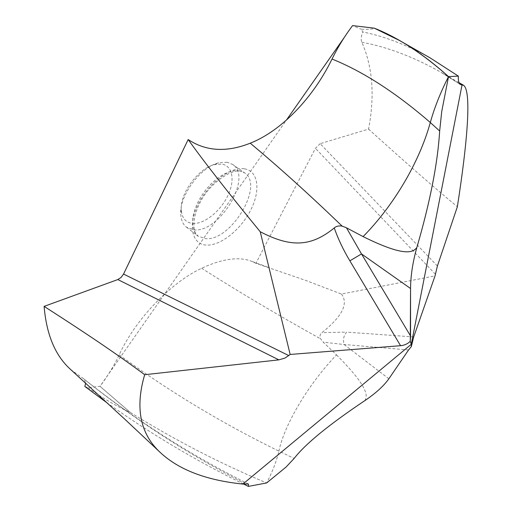 <?xml version="1.0" encoding="UTF-8"?>
<svg xmlns="http://www.w3.org/2000/svg" width="512" height="512" viewBox="0 0 512 512"><rect width="100%" height="100%" fill="white"/><g stroke="black" fill="none" stroke-linecap="round" stroke-linejoin="round"><path stroke-width="0.38" stroke-dasharray="2.56 1.92" d="M430.266 57.978C407.034 45.024 384.557 36.352 362.829 31.968L361.165 29.171C368.384 29.574 372.768 29.242 374.31 28.173M437.402 265.99L320.154 143.667L368.563 129.107C374.931 95.712 372.678 66.758 361.811 42.259C360.717 39.667 361.056 36.237 362.829 31.968M344.077 37.747L352.582 25.6L361.165 29.171M320.154 143.667L315.43 148.301L255.904 263.334L305.402 280.294L341.459 294.054L435.04 275.878M84.864 386.477L87.84 387.661L99.987 386.317C107.776 376.013 114.17 365.523 119.181 354.842C135.398 319.36 170.771 282.643 201.632 268.256C222.72 258.502 239.674 256.294 252.48 261.632L255.904 263.334M70.605 369.478L84.16 379.155L85.626 383.181M368.563 129.107C406.976 163.789 432.358 185.965 457.357 206.752M341.459 294.054C348.71 303.578 342.214 316.435 321.965 332.634C319.942 334.202 319.501 336.282 320.64 338.874L323.232 342.157L336.518 354.886C308.314 384.25 284.486 424.422 278.88 451.104L294.15 458.419M364.813 400.653C367.418 396.41 369.856 388.346 336.518 354.886M408.563 349.971L344.102 344.512L323.232 342.157M388.864 378.778L344.102 344.512C342.816 339.667 343.667 335.539 346.656 332.128L321.965 332.634M87.84 387.661C103.104 398.464 117.229 406.694 130.208 412.358C173.946 439.578 219.43 463.104 266.656 482.944C219.43 463.104 173.946 439.578 130.208 412.358L99.987 386.317L286.387 120.128M243.482 483.994C196.026 460.755 150.637 433.766 107.309 403.04M227.187 162.246L218.758 162.81C200.563 166.784 179.174 195.84 180.781 214.387C181.107 220.198 182.995 224.461 186.464 227.174L193.773 229.824C219.347 233.28 253.107 177.133 232.646 164.435L227.187 162.246M192.646 223.43C203.878 224.397 219.84 211.866 227.45 196.493C235.219 181.139 232.966 165.882 221.894 164.122L214.477 164.634C198.502 168.147 179.866 193.466 181.248 209.76C181.894 218.086 185.696 222.643 192.646 223.43M130.208 412.358L99.987 386.317M361.811 42.259C387.29 46.931 413.67 56.928 440.934 72.262L459.699 83.949M244.57 168.838C258.464 171.059 260.755 190.534 250.694 210.093C240.813 229.683 220.634 245.914 206.419 245.094C192.064 244.582 187.514 225.76 198.061 204.48C208.397 183.174 230.842 166.304 244.57 168.838M435.373 274.195L315.43 148.301M201.632 268.256C238.272 291.546 277.018 314.573 317.875 337.331L320.64 338.874M119.181 354.842C169.139 391.405 222.368 423.488 278.88 451.104C276.826 460.211 273.146 470.042 267.853 480.602L266.656 482.944M413.696 336.941L346.656 332.128M245.434 483.77C188.646 454.541 134.694 419.539 83.59 378.771M239.168 170.714L244.57 172.851C264.749 185.344 230.65 241.811 205.274 238.63L198.042 236.058L195.123 232.832L193.248 228.442L192.518 223.059L192.973 216.883L194.624 210.17L197.402 203.2L201.203 196.275L205.869 189.696L211.187 183.75L216.928 178.688L222.848 174.726L228.685 172.026L234.202 170.675L239.168 170.714M458.982 82.643L440.934 72.262L460.211 84.41M252.48 261.632L269.427 267.693M248.493 484.026C190.624 455.136 135.846 420.179 84.16 379.155M186.464 227.174L198.042 236.058C195.341 235.955 189.216 223.002 200.48 201.728C210.957 181.363 233.395 168.384 240.838 171.315L244.57 172.851L232.646 164.435M181.248 209.76L180.781 214.387M214.477 164.634L218.758 162.81"/><path stroke-width="0.77" d="M441.715 111.603L439.661 131.014C437.741 163.11 430.131 201.971 416.813 247.616C430.131 201.971 437.741 163.11 439.661 131.014L441.715 111.603L448.518 76.614L441.715 111.603L448.518 76.614L458.368 76.122L430.266 57.978L399.155 40.314L374.31 28.173C398.195 37.632 422.931 53.779 448.518 76.614C431.629 61.414 415.174 49.312 399.155 40.314M352.582 25.6L374.31 28.173L352.582 25.6C344.704 36.038 337.85 47.187 332.032 59.034C313.082 97.894 281.459 130.906 250.234 143.2C226.605 152.557 205.914 151.341 188.16 139.539C203.904 161.6 227.93 192.333 260.23 231.738C291.987 248.378 311.91 246.086 334.246 227.968C336.198 226.17 338.835 225.562 342.163 226.138L346.458 227.789L363.098 236.608C393.504 205.754 419.315 162.47 430.31 122.522C395.962 92.774 363.2 71.616 332.032 59.034M458.368 76.122C458.106 80.416 458.72 83.174 460.211 84.41L462.022 85.018L411.27 344.307L411.328 346.592L413.696 336.941L435.04 275.878L437.402 265.99L457.357 206.752C467.501 141.734 471.68 91.258 463.616 85.325L462.022 85.018M363.098 236.608C406.24 257.984 413.274 251.878 416.813 247.616C412.755 262.08 410.669 275.712 410.554 288.506L410.272 341.312L411.27 344.307L411.328 346.592L408.563 349.971L411.328 346.592M85.626 383.181L84.864 386.477L107.309 403.04M44.115 306.368C88.435 334.835 117.645 354.65 144.678 374.707L278.861 359.866L117.83 279.558L44.115 306.368C46.47 334.694 55.302 355.731 70.605 369.478L124.621 419.027L160.742 452.922C179.29 469.978 206.669 480.358 242.886 484.064L411.27 344.307L410.272 341.312C407.597 343.898 404.365 345.363 400.57 345.696L290.163 354.458L260.23 231.738M117.83 279.558L121.101 277.421L123.552 274.061L188.16 139.539M416.813 247.616C412.755 262.08 410.669 275.712 410.554 288.506L410.554 336.006L361.504 253.933L346.458 227.789M410.554 288.506L361.504 253.933L349.862 260.832C343.424 250.112 338.214 239.155 334.246 227.968M144.678 374.707C134.867 408.128 140.224 434.195 160.742 452.922M290.163 354.458L284.96 358.08L278.861 359.866M388.864 378.778L408.563 349.971L388.864 378.778C383.776 385.946 375.763 393.235 364.813 400.653C375.763 393.235 383.776 385.946 388.864 378.778M286.054 467.053L294.15 458.419C305.357 443.949 328.915 424.691 364.813 400.653C328.915 424.691 305.357 443.949 294.15 458.419L286.054 467.053L266.656 482.944L286.054 467.053L266.656 482.944L248.39 486.4L243.482 483.994M242.886 484.064L248.493 484.032L248.39 486.4M410.554 336.006L410.272 341.312M286.387 120.128L344.077 37.747M448.518 76.614L446.88 79.878C439.59 94.714 434.067 108.928 430.31 122.522L439.661 131.014M459.699 83.949L460.704 84.627M250.234 143.2C278.125 166.432 308.051 193.389 340.013 224.07L342.163 226.138M400.57 345.696L349.862 260.832M288.838 355.616L123.552 274.061M463.616 85.318L458.982 82.643"/></g></svg>
